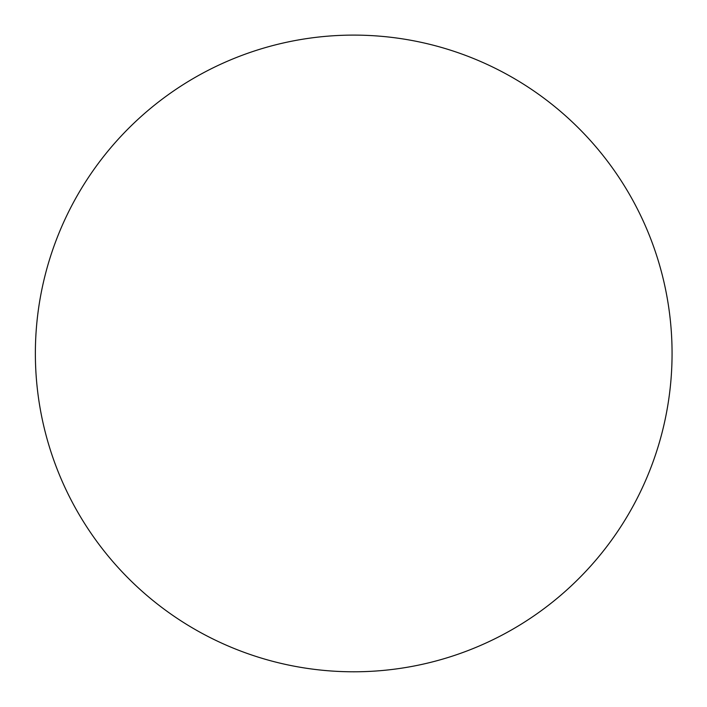 <?xml version="1.0" encoding="UTF-8"?>
<svg xmlns="http://www.w3.org/2000/svg" width="707" height="707" viewBox="0 0 707 707"><rect width="100%" height="100%" fill="white"/><g stroke="black" fill="none" stroke-linecap="round" stroke-linejoin="round"><path stroke-width="1.06" d="M283.693 663.997A318.353 318.353 0 0 0 671.385 332.582A318.353 318.353 0 0 0 43.162 283.427A318.353 318.353 0 0 0 283.693 663.997"/></g></svg>
